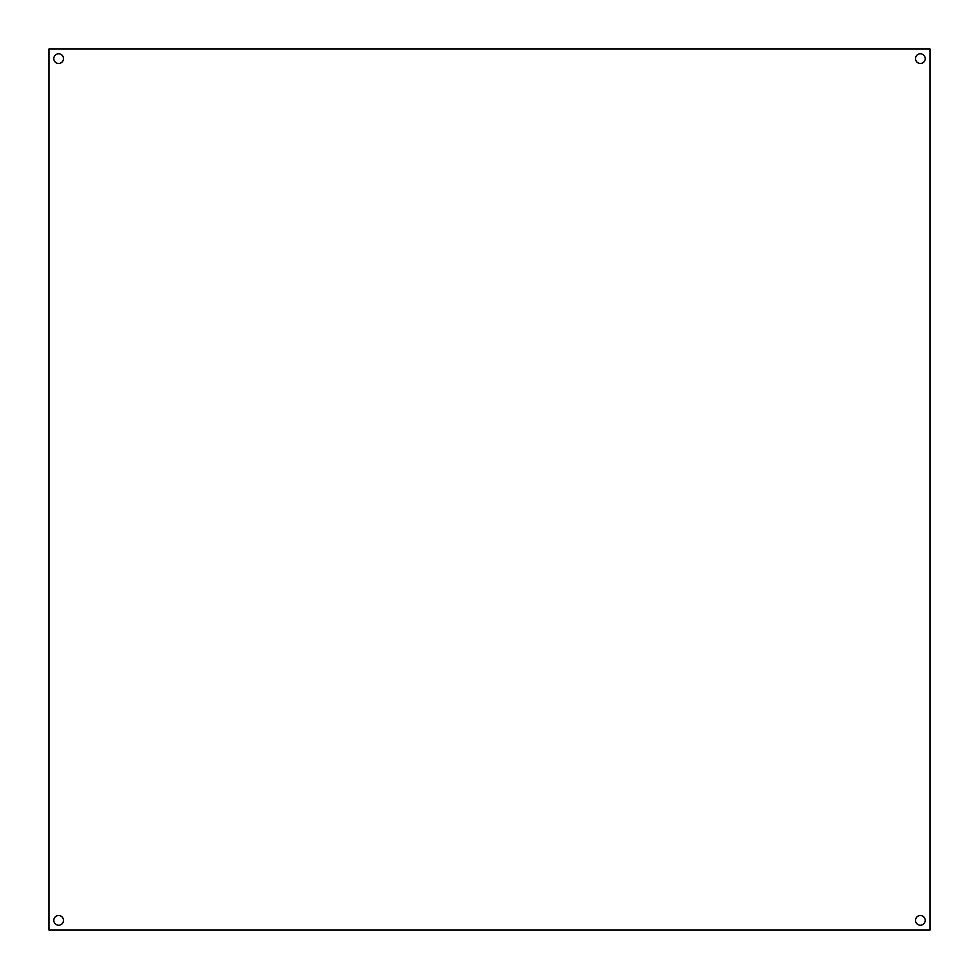 <?xml version="1.0" encoding="UTF-8"?>
<svg xmlns="http://www.w3.org/2000/svg" width="979" height="979" viewBox="0 0 979 979"><rect width="100%" height="100%" fill="white"/><g stroke="black" fill="none" stroke-linecap="round" stroke-linejoin="round"><path stroke-width="0.73" stroke-dasharray="4.89 3.67" d="M53.796 58.63A4.846 4.846 0 0 0 58.63 63.476A4.846 4.846 0 0 0 63.476 58.63A4.846 4.846 0 0 0 58.63 53.796A4.846 4.846 0 0 0 53.796 58.63M915.524 58.63A4.846 4.846 0 0 0 920.37 63.476A4.846 4.846 0 0 0 925.204 58.63A4.846 4.846 0 0 0 920.37 53.796A4.846 4.846 0 0 0 915.524 58.63M915.524 920.37A4.846 4.846 0 0 0 920.37 925.204A4.846 4.846 0 0 0 925.204 920.37A4.846 4.846 0 0 0 920.37 915.524A4.846 4.846 0 0 0 915.524 920.37M53.796 920.37A4.846 4.846 0 0 0 58.63 925.204A4.846 4.846 0 0 0 63.476 920.37A4.846 4.846 0 0 0 58.63 915.524A4.846 4.846 0 0 0 53.796 920.37M930.05 930.05L930.05 48.95L48.95 48.95L48.95 930.05L930.05 930.05"/><path stroke-width="1.47" d="M53.796 58.63A4.846 4.846 0 0 0 58.63 63.476A4.846 4.846 0 0 0 63.476 58.63A4.846 4.846 0 0 0 58.63 53.796A4.846 4.846 0 0 0 53.796 58.63M915.524 58.63A4.846 4.846 0 0 0 920.37 63.476A4.846 4.846 0 0 0 925.204 58.63A4.846 4.846 0 0 0 920.37 53.796A4.846 4.846 0 0 0 915.524 58.63M915.524 920.37A4.846 4.846 0 0 0 920.37 925.204A4.846 4.846 0 0 0 925.204 920.37A4.846 4.846 0 0 0 920.37 915.524A4.846 4.846 0 0 0 915.524 920.37M53.796 920.37A4.846 4.846 0 0 0 58.63 925.204A4.846 4.846 0 0 0 63.476 920.37A4.846 4.846 0 0 0 58.63 915.524A4.846 4.846 0 0 0 53.796 920.37M930.05 930.05L930.05 48.95L48.95 48.95L48.95 930.05L930.05 930.05"/></g></svg>
